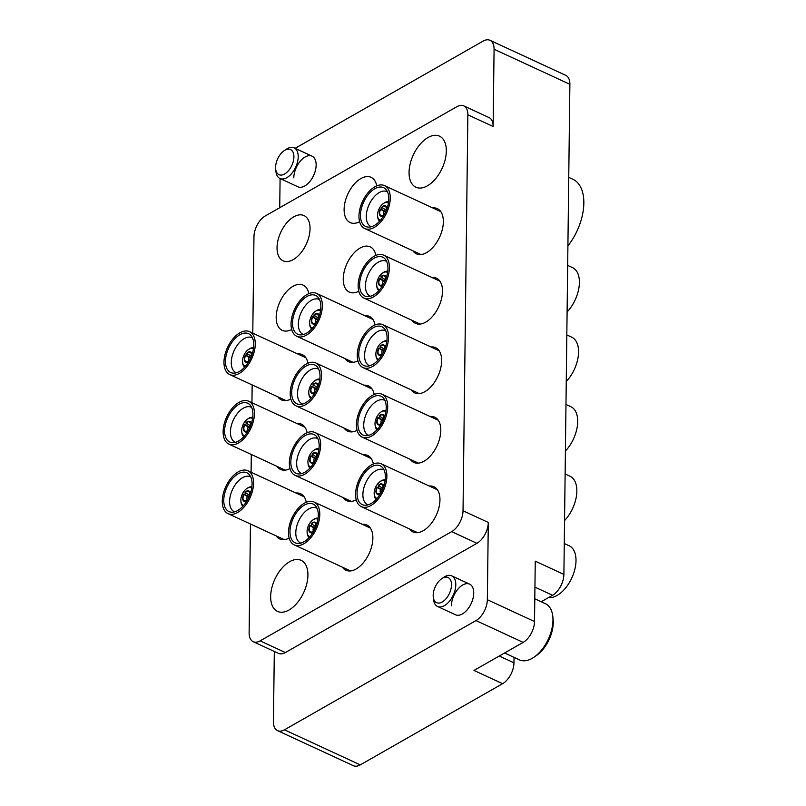 <?xml version="1.0" encoding="UTF-8"?>
<svg xmlns="http://www.w3.org/2000/svg" width="806" height="806" viewBox="0 0 806 806"><rect width="100%" height="100%" fill="white"/><g stroke="black" fill="none" stroke-linecap="round" stroke-linejoin="round"><path stroke-width="1.21" d="M270.665 596.49A28.119 15.888 -65.2 0 0 277.486 611.391A28.119 15.888 -65.2 0 0 297.132 602.979A28.119 15.888 -65.2 0 0 307.922 575.242A28.119 15.888 -65.2 0 0 301.101 560.341A28.119 15.888 -65.2 0 0 281.445 568.754A28.119 15.888 -65.2 0 0 270.665 596.49M409.065 172.323A28.119 15.888 -65.2 0 0 415.886 187.214A28.119 15.888 -65.2 0 0 435.532 178.801A28.119 15.888 -65.2 0 0 446.323 151.065A28.119 15.888 -65.2 0 0 439.502 136.174A28.119 15.888 -65.2 0 0 419.845 144.576A28.119 15.888 -65.2 0 0 409.065 172.323M277.032 247.613A24.915 14.075 -65.2 0 0 283.077 260.812A24.915 14.075 -65.2 0 0 300.487 253.356A24.915 14.075 -65.2 0 0 310.048 228.783A24.915 14.075 -65.2 0 0 304.003 215.585A24.915 14.075 -65.2 0 0 286.593 223.04A24.915 14.075 -65.2 0 0 277.032 247.613M308.819 293.656A24.915 14.075 -65.2 0 0 303.147 285.123A24.915 14.075 -65.2 0 0 285.737 292.568A24.915 14.075 -65.2 0 0 276.186 317.151A24.915 14.075 -65.2 0 0 282.231 330.349A24.915 14.075 -65.2 0 0 291.701 329.513M277.858 396.824A24.915 14.075 -65.2 0 0 281.385 399.877A24.915 14.075 -65.2 0 0 290.855 399.051M277.012 466.362A24.915 14.075 -65.2 0 0 280.528 469.414A24.915 14.075 -65.2 0 0 290.009 468.588M276.166 535.889A24.915 14.075 -65.2 0 0 279.682 538.942A24.915 14.075 -65.2 0 0 289.153 538.116M376.745 185.864A24.915 14.075 -65.2 0 0 371.072 177.33A24.915 14.075 -65.2 0 0 353.663 184.786A24.915 14.075 -65.2 0 0 344.112 209.359A24.915 14.075 -65.2 0 0 350.157 222.557A24.915 14.075 -65.2 0 0 359.627 221.731M342.389 567.172A24.915 14.075 -65.2 0 0 345.915 570.225A24.915 14.075 -65.2 0 0 363.315 562.779A24.915 14.075 -65.2 0 0 372.876 538.196A24.915 14.075 -65.2 0 0 366.831 524.998A24.915 14.075 -65.2 0 0 362.226 524.293M412.863 250.787A24.915 14.075 -65.2 0 0 416.39 253.84A24.915 14.075 -65.2 0 0 433.789 246.384A24.915 14.075 -65.2 0 0 443.35 221.811A24.915 14.075 -65.2 0 0 437.305 208.613A24.915 14.075 -65.2 0 0 432.701 207.908M412.017 320.314A24.915 14.075 -65.2 0 0 415.533 323.367A24.915 14.075 -65.2 0 0 432.943 315.922A24.915 14.075 -65.2 0 0 442.504 291.349A24.915 14.075 -65.2 0 0 436.449 278.151A24.915 14.075 -65.2 0 0 431.845 277.445M411.171 389.852A24.915 14.075 -65.2 0 0 414.687 392.905A24.915 14.075 -65.2 0 0 432.097 385.449A24.915 14.075 -65.2 0 0 441.658 360.876A24.915 14.075 -65.2 0 0 435.603 347.678A24.915 14.075 -65.2 0 0 430.998 346.973M410.314 459.39A24.915 14.075 -65.2 0 0 413.841 462.443A24.915 14.075 -65.2 0 0 431.24 454.987A24.915 14.075 -65.2 0 0 440.801 430.414A24.915 14.075 -65.2 0 0 434.756 417.216A24.915 14.075 -65.2 0 0 430.152 416.511M375.898 255.401A24.915 14.075 -65.2 0 0 370.226 246.868A24.915 14.075 -65.2 0 0 352.816 254.313A24.915 14.075 -65.2 0 0 343.255 278.896A24.915 14.075 -65.2 0 0 349.31 292.094A24.915 14.075 -65.2 0 0 358.781 291.258M344.938 358.569A24.915 14.075 -65.2 0 0 348.454 361.622A24.915 14.075 -65.2 0 0 357.935 360.796M344.091 428.107A24.915 14.075 -65.2 0 0 347.608 431.16A24.915 14.075 -65.2 0 0 357.078 430.333M343.235 497.634A24.915 14.075 -65.2 0 0 346.761 500.687A24.915 14.075 -65.2 0 0 356.232 499.861M409.468 528.917A24.915 14.075 -65.2 0 0 412.984 531.97A24.915 14.075 -65.2 0 0 430.394 524.525A24.915 14.075 -65.2 0 0 439.955 499.942A24.915 14.075 -65.2 0 0 433.9 486.743A24.915 14.075 -65.2 0 0 429.296 486.038M284.125 150.722A13.833 7.818 -65.2 0 0 275.662 169.028A13.833 7.818 -65.2 0 0 284.609 173.995A13.833 7.818 -65.2 0 0 293.918 156.888A13.833 7.818 -65.2 0 0 284.891 150.238A13.833 7.818 -65.2 0 0 284.125 150.722L286.261 149.271A16.876 9.531 114.8 0 1 287.198 148.687A16.876 9.531 114.8 0 1 294.109 147.861A16.876 9.531 114.8 0 1 297.525 161.915A16.876 9.531 114.8 0 1 286.845 177.663A16.876 9.531 114.8 0 1 279.944 178.489L297.888 186.78A16.876 9.531 -65.2 0 0 309.675 181.743A16.876 9.531 -65.2 0 0 316.143 165.099A16.876 9.531 -65.2 0 0 312.053 156.163A16.876 9.531 -65.2 0 0 300.255 161.2A16.876 9.531 -65.2 0 0 293.787 177.844M441.718 578.718A13.833 7.818 -65.2 0 0 433.255 597.014A13.833 7.818 -65.2 0 0 442.202 601.991A13.833 7.818 -65.2 0 0 451.511 584.884A13.833 7.818 -65.2 0 0 442.484 578.234A13.833 7.818 -65.2 0 0 441.718 578.718L443.854 577.267A16.876 9.531 114.8 0 1 444.791 576.683A16.876 9.531 114.8 0 1 451.703 575.857A16.876 9.531 114.8 0 1 455.118 589.911A16.876 9.531 114.8 0 1 444.438 605.649A16.876 9.531 114.8 0 1 437.537 606.475L455.481 614.777A16.876 9.531 -65.2 0 0 467.268 609.729A16.876 9.531 -65.2 0 0 473.737 593.085A16.876 9.531 -65.2 0 0 469.646 584.149A16.876 9.531 -65.2 0 0 457.848 589.196A16.876 9.531 -65.2 0 0 451.38 605.84M284.458 729.813L475.993 620.57A16.876 9.531 -65.2 0 0 487.348 599.714L534.519 621.527A16.876 9.531 114.8 0 1 523.165 642.392L473.978 670.441L502.612 683.69L360.262 764.874A16.876 9.531 114.8 0 1 353.36 765.7L277.546 730.639A16.876 9.531 -65.2 0 0 284.458 729.813L360.262 764.874M250.454 524.001L249.125 632.75A16.876 9.531 -65.2 0 0 253.225 641.687A16.876 9.531 -65.2 0 0 260.126 640.861L451.672 531.628A16.876 9.531 -65.2 0 0 463.027 510.762L488.295 522.449L487.348 599.714M488.295 522.449A16.876 9.531 114.8 0 1 476.94 543.315L451.672 531.628M260.126 640.861L285.395 652.548L476.94 543.315M285.395 652.548A16.876 9.531 114.8 0 1 278.493 653.374L253.225 641.687M274.312 651.439L273.446 721.702A16.876 9.531 -65.2 0 0 277.546 730.639M494.078 49.237A16.876 9.531 -65.2 0 0 489.977 40.3L565.792 75.361A16.876 9.531 114.8 0 1 569.882 84.298L494.078 49.237L493.131 126.502L467.863 114.805A16.876 9.531 -65.2 0 0 463.762 105.868A16.876 9.531 -65.2 0 0 456.861 106.694L265.315 215.937A16.876 9.531 -65.2 0 0 253.961 236.793L252.782 333.18M489.977 40.3A16.876 9.531 -65.2 0 0 483.076 41.126L295.107 148.324M280.085 178.549L279.732 207.716M463.762 105.868L489.03 117.555A16.876 9.531 114.8 0 1 493.131 126.502M499.257 656.024L513.966 662.824L514.037 657.353M513.966 662.824A16.876 9.531 114.8 0 1 502.612 683.69M534.519 621.527L535.255 561.167L563.898 574.416L569.882 84.298M563.898 574.416A16.876 9.531 114.8 0 1 552.543 595.281L534.942 587.141M541.189 601.75L552.543 595.281M252.157 384.936L251.935 402.708M251.301 454.463L251.089 472.245M463.027 510.762L467.863 114.805M373.349 464.004A24.915 14.075 -65.2 0 0 367.677 455.471A24.915 14.075 -65.2 0 0 363.073 454.765M374.196 394.466A24.915 14.075 -65.2 0 0 368.523 385.933A24.915 14.075 -65.2 0 0 363.919 385.228M375.042 324.929A24.915 14.075 -65.2 0 0 369.38 316.405A24.915 14.075 -65.2 0 0 364.775 315.7M306.27 502.249A24.915 14.075 -65.2 0 0 300.598 493.725A24.915 14.075 -65.2 0 0 295.993 493.02M307.116 432.721A24.915 14.075 -65.2 0 0 301.454 424.188A24.915 14.075 -65.2 0 0 296.85 423.482M307.963 363.184A24.915 14.075 -65.2 0 0 302.3 354.65A24.915 14.075 -65.2 0 0 297.696 353.945M279.944 178.489A16.876 9.531 114.8 0 1 275.944 171.597L275.662 169.028M552.795 616.368L553.107 619.22A27.555 15.566 114.8 0 1 536.242 655.671L533.864 657.283A30.93 17.48 -65.2 0 0 552.795 616.368A30.93 17.48 -65.2 0 0 545.461 603.724L534.801 598.798M504.586 652.981L519.487 659.872A30.93 17.48 -65.2 0 0 532.151 658.361A30.93 17.48 -65.2 0 0 533.864 657.283M437.537 606.475A16.876 9.531 114.8 0 1 433.527 599.583L433.255 597.014M567.908 245.901A44.995 25.419 -65.2 0 0 572.925 179.295L568.744 177.36M382.86 488.406L378.326 485.393A5.622 3.174 -65.2 0 1 382.004 483.993A5.622 3.174 -65.2 0 1 383.344 487.449M382.991 487.378A3.093 1.743 -65.2 0 0 381.812 487.922M385.026 481.122A9.561 5.4 -65.2 0 0 380.059 481.615A9.561 5.4 -65.2 0 0 377.107 484.597A9.561 5.4 -65.2 0 0 374.206 494.259A9.561 5.4 -65.2 0 0 377.047 498.37M380.059 481.615L380.845 481.081A10.69 6.035 114.8 0 1 385.187 479.963M378.78 496.153A21.369 12.07 -65.2 0 0 382.638 467.682A21.369 12.07 -65.2 0 0 363.667 474.26A21.369 12.07 -65.2 0 0 357.088 494.723A21.369 12.07 -65.2 0 0 365.259 505.251A21.369 12.07 -65.2 0 0 378.78 496.153M384.079 469.979A19.233 10.871 -65.2 0 0 383.696 469.777A19.233 10.871 -65.2 0 0 368.816 477.384A19.233 10.871 -65.2 0 0 367.546 504.697A19.233 10.871 -65.2 0 0 367.949 504.868M362.871 473.112A23.616 13.349 -65.2 0 0 361.31 506.642A23.616 13.349 -65.2 0 0 379.576 497.302A23.616 13.349 -65.2 0 0 381.137 463.762A23.616 13.349 -65.2 0 0 362.871 473.112M548.433 597.619A28.119 15.888 -65.2 0 0 567.323 585.71A28.119 15.888 -65.2 0 0 569.177 545.783L564.271 543.516M382.457 489.655L377.903 487.549A5.622 3.174 114.8 0 1 378.981 485.998M382.004 483.993L382.85 484.386A5.622 3.174 114.8 0 1 383.948 485.675M379.817 494.602A5.622 3.174 114.8 0 1 378.125 494.592L377.289 494.209A5.622 3.174 -65.2 0 0 380.785 492.99M376.271 499.246A10.69 6.035 114.8 0 1 374.306 495.216L374.206 494.259M377.903 487.549L377.067 487.167A5.622 3.174 -65.2 0 0 377.289 494.209M382.679 489.141A5.058 2.861 -65.2 0 0 382.618 485.353A5.058 2.861 -65.2 0 0 378.528 485.686M377.067 487.167L377.268 487.459A5.058 2.861 -65.2 0 0 378.719 493.796A5.058 2.861 -65.2 0 0 380.754 492.516L380.926 492.748M377.268 487.459L382.115 490.411M380.553 489.685A3.093 1.743 -65.2 0 0 380.503 492.768M315.791 526.661L311.247 523.648A5.622 3.174 -65.2 0 1 314.924 522.248A5.622 3.174 -65.2 0 1 316.274 525.703M315.912 525.633A3.093 1.743 -65.2 0 0 314.733 526.177M317.947 519.376A9.561 5.4 -65.2 0 0 312.98 519.87A9.561 5.4 -65.2 0 0 310.028 522.852A9.561 5.4 -65.2 0 0 307.126 532.514A9.561 5.4 -65.2 0 0 309.978 536.625M312.98 519.87L313.766 519.326A10.69 6.035 114.8 0 1 318.108 518.218M311.7 534.398A21.369 12.07 -65.2 0 0 315.569 505.936A21.369 12.07 -65.2 0 0 296.588 512.515A21.369 12.07 -65.2 0 0 290.009 532.978A21.369 12.07 -65.2 0 0 298.19 543.506A21.369 12.07 -65.2 0 0 311.7 534.398M317.01 508.233A19.233 10.871 -65.2 0 0 316.617 508.032A19.233 10.871 -65.2 0 0 301.736 515.639A19.233 10.871 -65.2 0 0 300.467 542.952A19.233 10.871 -65.2 0 0 300.87 543.113M295.792 511.357A23.616 13.349 -65.2 0 0 294.23 544.896A23.616 13.349 -65.2 0 0 312.496 535.557A23.616 13.349 -65.2 0 0 314.058 502.017A23.616 13.349 -65.2 0 0 295.792 511.357M315.378 527.91L310.834 525.804A5.622 3.174 114.8 0 1 311.902 524.253M314.924 522.248L315.771 522.641A5.622 3.174 114.8 0 1 316.869 523.93M312.748 532.857A5.622 3.174 114.8 0 1 311.045 532.847L310.209 532.454A5.622 3.174 -65.2 0 0 313.715 531.245M309.192 537.501A10.69 6.035 114.8 0 1 307.227 533.461L307.126 532.514M310.834 525.804L309.988 525.411A5.622 3.174 -65.2 0 0 310.209 532.454M315.599 527.396A5.058 2.861 -65.2 0 0 315.549 523.608A5.058 2.861 -65.2 0 0 311.448 523.94M309.988 525.411L310.189 525.713A5.058 2.861 -65.2 0 0 311.64 532.051A5.058 2.861 -65.2 0 0 313.685 530.761L313.846 531.003M310.189 525.713L315.035 528.665M313.474 527.94A3.093 1.743 -65.2 0 0 313.423 531.023M383.716 418.878L379.173 415.866A5.622 3.174 -65.2 0 1 382.86 414.465A5.622 3.174 -65.2 0 1 384.2 417.921M383.847 417.851A3.093 1.743 -65.2 0 0 382.659 418.385M385.873 411.584A9.561 5.4 -65.2 0 0 380.906 412.078A9.561 5.4 -65.2 0 0 377.954 415.06A9.561 5.4 -65.2 0 0 375.052 424.732A9.561 5.4 -65.2 0 0 377.903 428.832M380.906 412.078L381.701 411.544A10.69 6.035 114.8 0 1 386.044 410.425M379.626 426.616A21.369 12.07 -65.2 0 0 383.495 398.154A21.369 12.07 -65.2 0 0 364.514 404.723A21.369 12.07 -65.2 0 0 357.935 425.195A21.369 12.07 -65.2 0 0 366.115 435.714A21.369 12.07 -65.2 0 0 379.626 426.616M384.936 400.441A19.233 10.871 -65.2 0 0 384.543 400.25A19.233 10.871 -65.2 0 0 369.662 407.856A19.233 10.871 -65.2 0 0 368.392 435.159A19.233 10.871 -65.2 0 0 368.795 435.331M363.718 403.574A23.616 13.349 -65.2 0 0 362.156 437.104A23.616 13.349 -65.2 0 0 380.422 427.764A23.616 13.349 -65.2 0 0 381.984 394.235A23.616 13.349 -65.2 0 0 363.718 403.574M564.553 520.585A28.119 15.888 -65.2 0 0 568.17 516.172A28.119 15.888 -65.2 0 0 570.033 476.255L565.127 473.978M383.303 420.127L378.76 418.022A5.622 3.174 114.8 0 1 379.828 416.46M382.86 414.465L383.696 414.848A5.622 3.174 114.8 0 1 384.805 416.138M380.674 425.064A5.622 3.174 114.8 0 1 378.971 425.064L378.135 424.671A5.622 3.174 -65.2 0 0 381.641 423.452M377.117 429.709A10.69 6.035 114.8 0 1 375.163 425.679L375.052 424.732M378.76 418.022L377.913 417.629A5.622 3.174 -65.2 0 0 378.135 424.671M383.535 419.604A5.058 2.861 -65.2 0 0 383.475 415.825A5.058 2.861 -65.2 0 0 379.384 416.158M377.913 417.629L378.115 417.921A5.058 2.861 -65.2 0 0 379.566 424.258A5.058 2.861 -65.2 0 0 381.611 422.979L381.772 423.21M378.115 417.921L382.961 420.883M381.399 420.158A3.093 1.743 -65.2 0 0 381.349 423.231M316.637 457.133L312.103 454.11A5.622 3.174 -65.2 0 1 315.781 452.72A5.622 3.174 -65.2 0 1 317.121 456.176M316.768 456.105A3.093 1.743 -65.2 0 0 315.579 456.639M318.803 449.839A9.561 5.4 -65.2 0 0 313.826 450.332A9.561 5.4 -65.2 0 0 310.874 453.315A9.561 5.4 -65.2 0 0 307.983 462.987A9.561 5.4 -65.2 0 0 310.824 467.087M313.826 450.332L314.622 449.798A10.69 6.035 114.8 0 1 318.964 448.68M312.557 464.871A21.369 12.07 -65.2 0 0 316.415 436.399A21.369 12.07 -65.2 0 0 297.434 442.978A21.369 12.07 -65.2 0 0 290.865 463.44A21.369 12.07 -65.2 0 0 299.036 473.968A21.369 12.07 -65.2 0 0 312.557 464.871M317.856 438.696A19.233 10.871 -65.2 0 0 317.463 438.504A19.233 10.871 -65.2 0 0 302.593 446.111A19.233 10.871 -65.2 0 0 301.313 473.414A19.233 10.871 -65.2 0 0 301.716 473.585M296.638 441.829A23.616 13.349 -65.2 0 0 295.077 475.359A23.616 13.349 -65.2 0 0 313.343 466.019A23.616 13.349 -65.2 0 0 314.914 432.49A23.616 13.349 -65.2 0 0 296.638 441.829M316.234 458.372L311.68 456.277A5.622 3.174 114.8 0 1 312.758 454.715M315.781 452.72L316.617 453.103A5.622 3.174 114.8 0 1 317.725 454.393M313.594 463.319A5.622 3.174 114.8 0 1 311.902 463.319L311.056 462.926A5.622 3.174 -65.2 0 0 314.562 461.707M310.048 467.964A10.69 6.035 114.8 0 1 308.083 463.934L307.983 462.987M311.68 456.277L310.834 455.884A5.622 3.174 -65.2 0 0 311.056 462.926M316.456 457.858A5.058 2.861 -65.2 0 0 316.395 454.08A5.058 2.861 -65.2 0 0 312.305 454.413M310.834 455.884L311.045 456.176A5.058 2.861 -65.2 0 0 312.496 462.513A5.058 2.861 -65.2 0 0 314.531 461.234L314.693 461.465M311.045 456.176L315.892 459.138M314.32 458.413A3.093 1.743 -65.2 0 0 314.28 461.485M249.558 495.388L245.024 492.365A5.622 3.174 -65.2 0 1 248.701 490.965A5.622 3.174 -65.2 0 1 250.041 494.431M249.689 494.35A3.093 1.743 -65.2 0 0 248.51 494.894M251.724 488.093A9.561 5.4 -65.2 0 0 246.757 488.587A9.561 5.4 -65.2 0 0 243.805 491.569A9.561 5.4 -65.2 0 0 240.903 501.231A9.561 5.4 -65.2 0 0 243.744 505.342M246.757 488.587L247.543 488.053A10.69 6.035 114.8 0 1 251.885 486.935M245.477 503.125A21.369 12.07 -65.2 0 0 249.336 474.653A21.369 12.07 -65.2 0 0 230.365 481.232A21.369 12.07 -65.2 0 0 223.786 501.695A21.369 12.07 -65.2 0 0 231.957 512.223A21.369 12.07 -65.2 0 0 245.477 503.125M250.777 476.951A19.233 10.871 -65.2 0 0 250.394 476.759A19.233 10.871 -65.2 0 0 235.513 484.366A19.233 10.871 -65.2 0 0 234.244 511.669A19.233 10.871 -65.2 0 0 234.647 511.84M229.569 480.084A23.616 13.349 -65.2 0 0 227.997 513.613A23.616 13.349 -65.2 0 0 246.273 504.274A23.616 13.349 -65.2 0 0 247.835 470.744A23.616 13.349 -65.2 0 0 229.569 480.084M249.155 496.627L244.601 494.521A5.622 3.174 114.8 0 1 245.679 492.97M248.701 490.965L249.548 491.358A5.622 3.174 114.8 0 1 250.646 492.647M246.515 501.574A5.622 3.174 114.8 0 1 244.823 501.564L243.976 501.181A5.622 3.174 -65.2 0 0 247.482 499.962M242.969 506.218A10.69 6.035 114.8 0 1 241.004 502.188L240.903 501.231M244.601 494.521L243.765 494.138A5.622 3.174 -65.2 0 0 243.976 501.181M249.376 496.113A5.058 2.861 -65.2 0 0 249.316 492.325A5.058 2.861 -65.2 0 0 245.226 492.668M243.765 494.138L243.966 494.431A5.058 2.861 -65.2 0 0 245.417 500.768A5.058 2.861 -65.2 0 0 247.452 499.488L247.623 499.72M243.966 494.431L248.812 497.383M247.241 496.667A3.093 1.743 -65.2 0 0 247.2 499.74M384.563 349.341L380.029 346.328A5.622 3.174 -65.2 0 1 383.706 344.928A5.622 3.174 -65.2 0 1 385.046 348.383M384.694 348.313A3.093 1.743 -65.2 0 0 383.505 348.857M386.729 342.056A9.561 5.4 -65.2 0 0 381.752 342.55A9.561 5.4 -65.2 0 0 378.81 345.522A9.561 5.4 -65.2 0 0 375.908 355.194A9.561 5.4 -65.2 0 0 378.749 359.305M381.752 342.55L382.548 342.006A10.69 6.035 114.8 0 1 386.89 340.898M380.482 357.078A21.369 12.07 -65.2 0 0 384.341 328.616A21.369 12.07 -65.2 0 0 365.36 335.195A21.369 12.07 -65.2 0 0 358.791 355.658A21.369 12.07 -65.2 0 0 366.962 366.186A21.369 12.07 -65.2 0 0 380.482 357.078M385.782 330.913A19.233 10.871 -65.2 0 0 385.389 330.712A19.233 10.871 -65.2 0 0 370.518 338.319A19.233 10.871 -65.2 0 0 369.239 365.632A19.233 10.871 -65.2 0 0 369.642 365.793M364.564 334.037A23.616 13.349 -65.2 0 0 363.002 367.576A23.616 13.349 -65.2 0 0 381.278 358.237A23.616 13.349 -65.2 0 0 382.84 324.697A23.616 13.349 -65.2 0 0 364.564 334.037M565.399 451.048A28.119 15.888 -65.2 0 0 569.016 446.645A28.119 15.888 -65.2 0 0 570.88 406.718L565.973 404.451M384.16 350.59L379.606 348.484A5.622 3.174 114.8 0 1 380.684 346.923M383.706 344.928L384.543 345.321A5.622 3.174 114.8 0 1 385.651 346.61M381.52 355.537A5.622 3.174 114.8 0 1 379.828 355.527L378.981 355.134A5.622 3.174 -65.2 0 0 382.487 353.925M377.974 360.171A10.69 6.035 114.8 0 1 376.009 356.141L375.908 355.194M379.606 348.484L378.77 348.091A5.622 3.174 -65.2 0 0 378.981 355.134M384.381 350.076A5.058 2.861 -65.2 0 0 384.321 346.288A5.058 2.861 -65.2 0 0 380.231 346.62M378.77 348.091L378.971 348.394A5.058 2.861 -65.2 0 0 380.422 354.731A5.058 2.861 -65.2 0 0 382.457 353.441L382.618 353.683M378.971 348.394L383.817 351.345M382.245 350.62A3.093 1.743 -65.2 0 0 382.205 353.693M317.483 387.595L312.95 384.583A5.622 3.174 -65.2 0 1 316.627 383.182A5.622 3.174 -65.2 0 1 317.967 386.638M317.614 386.568A3.093 1.743 -65.2 0 0 316.436 387.112M319.65 380.311A9.561 5.4 -65.2 0 0 314.683 380.795A9.561 5.4 -65.2 0 0 311.731 383.777A9.561 5.4 -65.2 0 0 308.829 393.449A9.561 5.4 -65.2 0 0 311.67 397.549M314.683 380.795L315.468 380.261A10.69 6.035 114.8 0 1 319.811 379.152M313.403 395.333A21.369 12.07 -65.2 0 0 317.262 366.871A21.369 12.07 -65.2 0 0 298.291 373.45A21.369 12.07 -65.2 0 0 291.712 393.912A21.369 12.07 -65.2 0 0 299.882 404.441A21.369 12.07 -65.2 0 0 313.403 395.333M318.702 369.168A19.233 10.871 -65.2 0 0 318.32 368.967A19.233 10.871 -65.2 0 0 303.439 376.573A19.233 10.871 -65.2 0 0 302.169 403.877A19.233 10.871 -65.2 0 0 302.572 404.048M297.495 372.291A23.616 13.349 -65.2 0 0 295.933 405.831A23.616 13.349 -65.2 0 0 314.199 396.492A23.616 13.349 -65.2 0 0 315.761 362.952A23.616 13.349 -65.2 0 0 297.495 372.291M317.08 388.845L312.526 386.739A5.622 3.174 114.8 0 1 313.605 385.177M316.627 383.182L317.473 383.575A5.622 3.174 114.8 0 1 318.572 384.855M314.441 393.791A5.622 3.174 114.8 0 1 312.748 393.781L311.902 393.388A5.622 3.174 -65.2 0 0 315.408 392.179M310.894 398.426A10.69 6.035 114.8 0 1 308.93 394.396L308.829 393.449M312.526 386.739L311.69 386.346A5.622 3.174 -65.2 0 0 311.902 393.388M317.302 388.331A5.058 2.861 -65.2 0 0 317.242 384.543A5.058 2.861 -65.2 0 0 313.151 384.875M311.69 386.346L311.892 386.648A5.058 2.861 -65.2 0 0 313.343 392.985A5.058 2.861 -65.2 0 0 315.378 391.696L315.549 391.938M311.892 386.648L316.738 389.6M315.166 388.875A3.093 1.743 -65.2 0 0 315.126 391.948M250.414 425.85L245.87 422.838A5.622 3.174 -65.2 0 1 249.548 421.437A5.622 3.174 -65.2 0 1 250.898 424.893M250.535 424.822A3.093 1.743 -65.2 0 0 249.356 425.367M252.57 418.566A9.561 5.4 -65.2 0 0 247.603 419.049A9.561 5.4 -65.2 0 0 244.651 422.032A9.561 5.4 -65.2 0 0 241.75 431.704A9.561 5.4 -65.2 0 0 244.591 435.804M247.603 419.049L248.389 418.515A10.69 6.035 114.8 0 1 252.731 417.407M246.324 433.588A21.369 12.07 -65.2 0 0 250.182 405.126A21.369 12.07 -65.2 0 0 231.211 411.705A21.369 12.07 -65.2 0 0 224.632 432.167A21.369 12.07 -65.2 0 0 232.813 442.695A21.369 12.07 -65.2 0 0 246.324 433.588M251.633 407.423A19.233 10.871 -65.2 0 0 251.24 407.221A19.233 10.871 -65.2 0 0 236.359 414.828A19.233 10.871 -65.2 0 0 235.09 442.131A19.233 10.871 -65.2 0 0 235.493 442.303M230.415 410.546A23.616 13.349 -65.2 0 0 228.854 444.086A23.616 13.349 -65.2 0 0 247.12 434.736A23.616 13.349 -65.2 0 0 248.681 401.207A23.616 13.349 -65.2 0 0 230.415 410.546M250.001 427.099L245.457 424.994A5.622 3.174 114.8 0 1 246.525 423.432M249.548 421.437L250.394 421.83A5.622 3.174 114.8 0 1 251.492 423.11M247.371 432.036A5.622 3.174 114.8 0 1 245.669 432.036L244.833 431.643A5.622 3.174 -65.2 0 0 248.329 430.434M243.815 436.681A10.69 6.035 114.8 0 1 241.85 432.651L241.75 431.704M245.457 424.994L244.611 424.601A5.622 3.174 -65.2 0 0 244.833 431.643M250.223 426.586A5.058 2.861 -65.2 0 0 250.172 422.797A5.058 2.861 -65.2 0 0 246.072 423.13M244.611 424.601L244.812 424.893A5.058 2.861 -65.2 0 0 246.263 431.23A5.058 2.861 -65.2 0 0 248.308 429.951L248.47 430.192M244.812 424.893L249.659 427.855M248.097 427.13A3.093 1.743 -65.2 0 0 248.047 430.203M385.409 279.813L380.875 276.79A5.622 3.174 -65.2 0 1 384.553 275.4A5.622 3.174 -65.2 0 1 385.893 278.856M385.54 278.785A3.093 1.743 -65.2 0 0 384.361 279.319M387.575 272.519A9.561 5.4 -65.2 0 0 382.608 273.012A9.561 5.4 -65.2 0 0 379.656 275.995A9.561 5.4 -65.2 0 0 376.755 285.656A9.561 5.4 -65.2 0 0 379.596 289.767M382.608 273.012L383.394 272.478A10.69 6.035 114.8 0 1 387.736 271.36M381.329 287.551A21.369 12.07 -65.2 0 0 385.187 259.079A21.369 12.07 -65.2 0 0 366.216 265.658A21.369 12.07 -65.2 0 0 359.637 286.12A21.369 12.07 -65.2 0 0 367.808 296.648A21.369 12.07 -65.2 0 0 381.329 287.551M386.628 261.376A19.233 10.871 -65.2 0 0 386.245 261.184A19.233 10.871 -65.2 0 0 371.365 268.791A19.233 10.871 -65.2 0 0 370.095 296.094A19.233 10.871 -65.2 0 0 370.498 296.265M365.42 264.509A23.616 13.349 -65.2 0 0 363.859 298.039A23.616 13.349 -65.2 0 0 382.125 288.699A23.616 13.349 -65.2 0 0 383.686 255.17A23.616 13.349 -65.2 0 0 365.42 264.509M566.255 381.52A28.119 15.888 -65.2 0 0 569.872 377.107A28.119 15.888 -65.2 0 0 571.726 337.18L566.82 334.913M385.006 281.052L380.452 278.947A5.622 3.174 114.8 0 1 381.53 277.395M384.553 275.4L385.399 275.783A5.622 3.174 114.8 0 1 386.497 277.073M382.366 285.999A5.622 3.174 114.8 0 1 380.674 285.989L379.828 285.606A5.622 3.174 -65.2 0 0 383.334 284.387M378.82 290.644A10.69 6.035 114.8 0 1 376.855 286.614L376.755 285.656M380.452 278.947L379.616 278.564A5.622 3.174 -65.2 0 0 379.828 285.606M385.228 280.538A5.058 2.861 -65.2 0 0 385.167 276.75A5.058 2.861 -65.2 0 0 381.077 277.093M379.616 278.564L379.817 278.856A5.058 2.861 -65.2 0 0 381.268 285.193A5.058 2.861 -65.2 0 0 383.303 283.914L383.475 284.145M379.817 278.856L384.664 281.818M383.102 281.093A3.093 1.743 -65.2 0 0 383.052 284.165M318.34 318.058L313.796 315.045A5.622 3.174 -65.2 0 1 317.473 313.645A5.622 3.174 -65.2 0 1 318.823 317.111M318.461 317.03A3.093 1.743 -65.2 0 0 317.282 317.574M320.496 310.773A9.561 5.4 -65.2 0 0 315.529 311.267A9.561 5.4 -65.2 0 0 312.577 314.249A9.561 5.4 -65.2 0 0 309.675 323.911A9.561 5.4 -65.2 0 0 312.516 328.022M315.529 311.267L316.315 310.733A10.69 6.035 114.8 0 1 320.657 309.615M314.249 325.805A21.369 12.07 -65.2 0 0 318.108 297.333A21.369 12.07 -65.2 0 0 299.137 303.912A21.369 12.07 -65.2 0 0 292.558 324.375A21.369 12.07 -65.2 0 0 300.739 334.903A21.369 12.07 -65.2 0 0 314.249 325.805M319.559 299.63A19.233 10.871 -65.2 0 0 319.166 299.439A19.233 10.871 -65.2 0 0 304.285 307.046A19.233 10.871 -65.2 0 0 303.016 334.349A19.233 10.871 -65.2 0 0 303.419 334.52M298.341 302.764A23.616 13.349 -65.2 0 0 296.779 336.293A23.616 13.349 -65.2 0 0 315.045 326.954A23.616 13.349 -65.2 0 0 316.607 293.414A23.616 13.349 -65.2 0 0 298.341 302.764M317.927 319.307L313.383 317.201A5.622 3.174 114.8 0 1 314.451 315.65M317.473 313.645L318.32 314.038A5.622 3.174 114.8 0 1 319.418 315.327M315.297 324.254A5.622 3.174 114.8 0 1 313.594 324.244L312.758 323.861A5.622 3.174 -65.2 0 0 316.264 322.642M311.741 328.898A10.69 6.035 114.8 0 1 309.776 324.868L309.675 323.911M313.383 317.201L312.537 316.818A5.622 3.174 -65.2 0 0 312.758 323.861M318.148 318.793A5.058 2.861 -65.2 0 0 318.098 315.005A5.058 2.861 -65.2 0 0 313.997 315.337M312.537 316.818L312.738 317.111A5.058 2.861 -65.2 0 0 314.189 323.448A5.058 2.861 -65.2 0 0 316.234 322.168L316.395 322.4M312.738 317.111L317.584 320.063M316.023 319.347A3.093 1.743 -65.2 0 0 315.972 322.42M251.26 356.312L246.727 353.3A5.622 3.174 -65.2 0 1 250.404 351.9A5.622 3.174 -65.2 0 1 251.744 355.355M251.391 355.285A3.093 1.743 -65.2 0 0 250.203 355.829M253.416 349.028A9.561 5.4 -65.2 0 0 248.45 349.522A9.561 5.4 -65.2 0 0 245.498 352.504A9.561 5.4 -65.2 0 0 242.596 362.166A9.561 5.4 -65.2 0 0 245.447 366.277M248.45 349.522L249.245 348.978A10.69 6.035 114.8 0 1 253.588 347.87M247.17 364.06A21.369 12.07 -65.2 0 0 251.039 335.588A21.369 12.07 -65.2 0 0 232.057 342.167A21.369 12.07 -65.2 0 0 225.489 362.629A21.369 12.07 -65.2 0 0 233.659 373.158A21.369 12.07 -65.2 0 0 247.17 364.06M252.48 337.885A19.233 10.871 -65.2 0 0 252.087 337.684A19.233 10.871 -65.2 0 0 237.216 345.29A19.233 10.871 -65.2 0 0 235.936 372.604A19.233 10.871 -65.2 0 0 236.339 372.775M231.262 341.019A23.616 13.349 -65.2 0 0 229.7 374.548A23.616 13.349 -65.2 0 0 247.966 365.209A23.616 13.349 -65.2 0 0 249.538 331.669A23.616 13.349 -65.2 0 0 231.262 341.019M250.857 357.562L246.304 355.456A5.622 3.174 114.8 0 1 247.371 353.905M250.404 351.9L251.24 352.293A5.622 3.174 114.8 0 1 252.349 353.582M248.218 362.509A5.622 3.174 114.8 0 1 246.525 362.499L245.679 362.116A5.622 3.174 -65.2 0 0 249.185 360.897M244.671 367.153A10.69 6.035 114.8 0 1 242.707 363.123L242.596 362.166M246.304 355.456L245.457 355.073A5.622 3.174 -65.2 0 0 245.679 362.116M251.079 357.048A5.058 2.861 -65.2 0 0 251.019 353.26A5.058 2.861 -65.2 0 0 246.928 353.592M245.457 355.073L245.669 355.365A5.058 2.861 -65.2 0 0 247.12 361.703A5.058 2.861 -65.2 0 0 249.155 360.423L249.316 360.655M245.669 355.365L250.515 358.317M248.943 357.592A3.093 1.743 -65.2 0 0 248.903 360.675M386.265 210.275L381.722 207.263A5.622 3.174 -65.2 0 1 385.399 205.862A5.622 3.174 -65.2 0 1 386.749 209.318M386.386 209.248A3.093 1.743 -65.2 0 0 385.208 209.792M388.421 202.991A9.561 5.4 -65.2 0 0 383.455 203.475A9.561 5.4 -65.2 0 0 380.503 206.457A9.561 5.4 -65.2 0 0 377.601 216.129A9.561 5.4 -65.2 0 0 380.452 220.229M383.455 203.475L384.24 202.941A10.69 6.035 114.8 0 1 388.583 201.832M382.175 218.013A21.369 12.07 -65.2 0 0 386.044 189.551A21.369 12.07 -65.2 0 0 367.062 196.13A21.369 12.07 -65.2 0 0 360.484 216.592A21.369 12.07 -65.2 0 0 368.664 227.121A21.369 12.07 -65.2 0 0 382.175 218.013M387.485 191.848A19.233 10.871 -65.2 0 0 387.092 191.647A19.233 10.871 -65.2 0 0 372.211 199.253A19.233 10.871 -65.2 0 0 370.941 226.557A19.233 10.871 -65.2 0 0 371.344 226.728M366.267 194.971A23.616 13.349 -65.2 0 0 364.705 228.511A23.616 13.349 -65.2 0 0 382.971 219.161A23.616 13.349 -65.2 0 0 384.533 185.632A23.616 13.349 -65.2 0 0 366.267 194.971M567.102 311.982A28.119 15.888 -65.2 0 0 570.719 307.57A28.119 15.888 -65.2 0 0 572.582 267.652L567.676 265.386M385.852 211.525L381.309 209.419A5.622 3.174 114.8 0 1 382.376 207.857M385.399 205.862L386.245 206.255A5.622 3.174 114.8 0 1 387.343 207.535M383.223 216.461A5.622 3.174 114.8 0 1 381.52 216.461L380.684 216.068A5.622 3.174 -65.2 0 0 384.19 214.859M379.666 221.106A10.69 6.035 114.8 0 1 377.702 217.076L377.601 216.129M381.309 209.419L380.462 209.026A5.622 3.174 -65.2 0 0 380.684 216.068M386.074 211.011A5.058 2.861 -65.2 0 0 386.024 207.223A5.058 2.861 -65.2 0 0 381.923 207.555M380.462 209.026L380.664 209.318A5.058 2.861 -65.2 0 0 382.115 215.655A5.058 2.861 -65.2 0 0 384.16 214.376L384.321 214.618M380.664 209.318L385.51 212.28M383.948 211.555A3.093 1.743 -65.2 0 0 383.898 214.628M523.165 642.392L475.993 620.57M294.109 147.861L312.053 156.163M451.703 575.857L469.646 584.149M417.589 532.675L361.31 506.642M437.426 489.796L381.137 463.762M350.519 570.93L294.23 544.896M370.347 528.051L314.058 502.017M418.445 463.148L362.156 437.104M438.273 420.269L381.984 394.235M351.366 501.392L295.077 475.359M371.193 458.523L314.914 432.49M284.286 539.647L227.997 513.613M304.124 496.778L247.835 470.744M419.291 393.61L363.002 367.576M439.119 350.731L382.84 324.697M352.212 431.865L295.933 405.831M372.05 388.986L315.761 362.952M285.143 470.12L228.854 444.086M304.97 427.24L248.681 401.207M420.138 324.072L363.859 298.039M439.975 281.203L383.686 255.17M353.068 362.327L296.779 336.293M372.896 319.458L316.607 293.414M285.989 400.582L229.7 374.548M305.817 357.703L249.538 331.669M420.994 254.545L364.705 228.511M440.822 211.666L384.533 185.632"/></g></svg>
